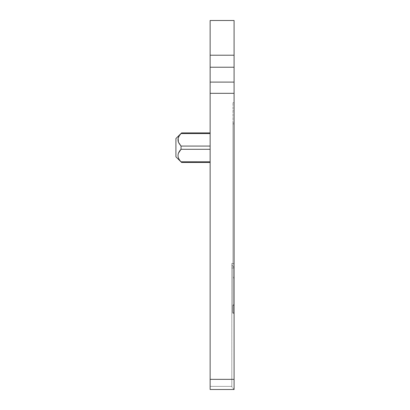 <?xml version="1.0" encoding="UTF-8"?>
<svg xmlns="http://www.w3.org/2000/svg" width="410" height="410" viewBox="0 0 410 410"><rect width="100%" height="100%" fill="white"/><g stroke="black" fill="none" stroke-linecap="round" stroke-linejoin="round"><path stroke-width="0.31" stroke-dasharray="2.05 1.54" d="M178.135 138.303L181.035 133.568C177.023 137.739 177.023 141.906 181.035 146.068L210.135 146.068L210.135 132.901L210.135 149.296L210.135 146.068L210.135 149.296L210.135 146.068L181.035 146.068L181.035 149.296L181.035 146.068L181.035 149.296L178.396 153.237C177.427 156.256 178.309 159.111 181.035 161.796L181.615 162.462L181.035 161.796C177.023 157.63 177.023 153.463 181.035 149.296L210.135 149.296L181.035 149.296L210.135 149.296L210.135 162.462L210.135 149.296M210.135 389.5L234.084 389.5L234.084 268.022L234.084 389.5L210.135 389.5L234.084 389.5L210.135 389.5L210.135 82.097L234.084 82.097L210.135 82.097L234.084 82.097L234.084 20.5L210.135 20.5L210.135 82.097M178.396 153.237C177.427 156.256 178.309 159.111 181.035 161.796L175.916 156.81L175.916 138.559L175.916 156.81L175.916 138.559L181.035 133.568C177.023 137.739 177.023 141.906 181.035 146.068L180.907 145.924M178.396 142.126L178.827 143.039M234.084 389.5L231.804 386.891L231.804 268.022L231.804 386.363L210.135 386.363L231.804 386.363L231.804 268.022L234.084 268.022L234.084 263.456L234.084 389.5L231.804 386.891L231.804 263.456L231.804 268.022L231.804 265.167L231.804 268.022L234.084 268.022L234.084 389.5L234.084 313.076L232.947 313.076L232.947 305.091L234.084 305.091L234.084 82.097M232.947 313.076L234.084 313.076L234.084 110.613L234.084 278.364L232.947 278.364L232.947 123.999L232.947 313.076L234.084 313.076M231.804 386.363L210.135 386.363L231.804 386.363M234.084 263.456L231.804 263.456L234.084 263.456M234.084 305.091L234.084 278.364L232.947 278.364L232.947 305.091L232.947 277.324L232.947 305.091L234.084 305.091L234.084 102.628L234.084 305.091L232.947 305.091M232.947 110.613L232.947 123.999L232.947 110.613L234.084 110.613L232.947 110.613M232.947 122.959L232.947 277.324L232.947 102.628L232.947 122.959L234.084 122.959L232.947 122.959M234.084 267.448L231.804 265.167L234.084 267.448M232.947 102.628L234.084 102.628L232.947 102.628M210.135 133.568L181.035 133.568M210.135 55.212L234.084 55.212M210.135 67.219L234.084 67.219M210.135 93.326L234.084 93.326M210.135 379.358L234.084 379.358M234.084 268.022L231.804 268.022L234.084 268.022M210.135 161.796L181.035 161.796M210.135 146.068L181.035 146.068M234.084 123.999L232.947 123.999L234.084 123.999M232.947 277.324L234.084 277.324L232.947 277.324M210.135 132.901L181.615 132.901M210.135 162.468L181.615 162.468"/><path stroke-width="0.61" d="M210.135 132.901L181.615 132.901L181.035 133.568C178.309 136.253 177.433 139.108 178.396 142.126L178.135 138.303M210.135 82.097L234.084 82.097L234.084 20.5L210.135 20.5L210.135 389.5L234.084 389.5L210.135 389.5M178.827 143.039L180.907 145.924M232.947 313.076L232.947 305.091L232.947 313.076L234.084 313.076L234.084 389.5M232.947 305.091L234.084 305.091L234.084 82.097M178.396 142.126L181.035 146.068L181.035 149.296C177.023 153.463 177.023 157.63 181.035 161.796L181.609 162.462L210.135 162.468M178.396 153.237L181.035 149.296L210.135 149.296M234.084 313.076L234.084 305.091M181.615 132.901L175.916 138.559L175.916 156.81L181.615 162.462M210.135 379.358L234.084 379.358M210.135 93.326L234.084 93.326M210.135 67.219L234.084 67.219M210.135 55.212L234.084 55.212M210.135 146.068L181.035 146.068M210.135 133.568L181.035 133.568M210.135 161.796L181.035 161.796"/></g></svg>
